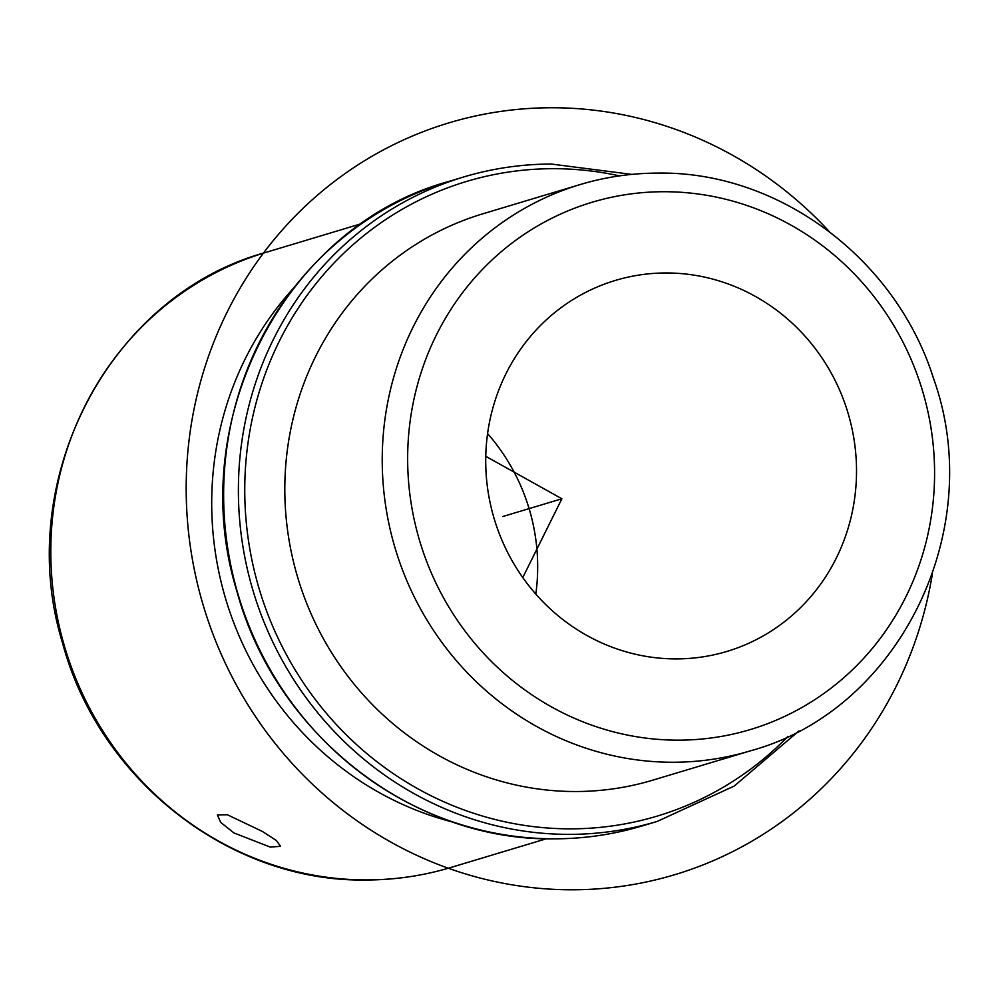 <?xml version="1.0" encoding="UTF-8"?>
<svg xmlns="http://www.w3.org/2000/svg" width="999" height="999" viewBox="0 0 999 999"><rect width="100%" height="100%" fill="white"/><g stroke="black" fill="none" stroke-linecap="round" stroke-linejoin="round"><path stroke-width="1.5" d="M270.304 847.115L233.903 832.916L220.667 822.364L217.382 814.934L227.31 814.734L262.45 831.48L276.411 840.546L280.544 846.29L270.304 847.115M665.784 272.964A193.706 184.64 73.3 0 0 615.359 280.432A193.706 184.64 73.3 0 0 488.299 492.994A193.706 184.64 73.3 0 0 676.448 658.903A193.706 184.64 73.3 0 0 726.872 651.448A193.706 184.64 73.3 0 0 853.945 438.886A193.706 184.64 73.3 0 0 665.784 272.964M535.814 594.105A193.706 184.64 73.3 0 0 487.574 433.591M580.119 184.565L482.692 213.848A295.654 281.818 73.3 0 0 288.748 538.286A295.654 281.818 73.3 0 0 575.923 791.52A295.654 281.818 73.3 0 0 652.884 780.132L750.311 750.861C899.4 710.489 987.836 529.67 933.528 378.421C895.878 258.579 778.533 170.954 657.579 173.102C631.168 173.189 605.344 177.01 580.119 184.565A295.654 281.818 73.3 0 0 386.163 509.003A295.654 281.818 73.3 0 0 673.351 762.249A295.654 281.818 73.3 0 0 750.311 750.861M454.12 822.439A321.141 306.106 -106.7 0 1 225.924 599.737A321.141 306.106 -106.7 0 1 293.544 288.137M485.764 456.318L561.888 498.763L522.764 577.572M561.888 498.763L502.834 516.508M829.27 231.543A392.507 374.138 73.3 0 0 732.442 155.182A392.507 374.138 73.3 0 0 227.135 312.1A392.507 374.138 73.3 0 0 391.321 842.357A392.507 374.138 73.3 0 0 932.292 574.313M678.696 740.159A275.262 262.375 73.3 0 0 934.477 465.297A275.262 262.375 73.3 0 0 663.536 191.721A275.262 262.375 73.3 0 0 407.754 466.583A275.262 262.375 73.3 0 0 678.696 740.159M619.48 175.874A331.331 315.821 73.3 0 0 552.759 168.694A331.331 315.821 73.3 0 0 244.88 499.537A331.331 315.821 73.3 0 0 571.003 828.845A331.331 315.821 73.3 0 0 787.949 736.413M551.148 164.048A336.438 320.691 73.3 0 0 463.573 177.01A336.438 320.691 73.3 0 0 242.869 546.203A336.438 320.691 73.3 0 0 569.667 834.365A336.438 320.691 73.3 0 0 657.242 821.403L734.153 786.101L799 730.881M642.482 825.848C613.935 834.402 584.702 838.735 554.782 838.823C412.799 841.595 275.287 734.377 236.888 591.183C184.016 421.328 284.89 226.049 448.813 181.456A336.438 320.691 73.3 0 0 228.109 550.636A336.438 320.691 73.3 0 0 554.907 838.81A336.438 320.691 73.3 0 0 642.482 825.848L657.242 821.403M450.611 867.544C423.226 875.748 395.192 879.894 366.508 879.994C230.544 882.592 99.351 780.219 62.762 643.768C12.325 481.88 108.641 295.242 265.746 252.435A321.141 306.106 73.3 0 0 55.082 604.845A321.141 306.106 73.3 0 0 367.02 879.907A321.141 306.106 73.3 0 0 450.611 867.544L546.465 838.735M631.755 174.388L551.273 164.036C521.353 164.123 492.12 168.456 463.573 177.01L448.813 181.456M265.746 252.435L361.601 223.626"/></g></svg>
